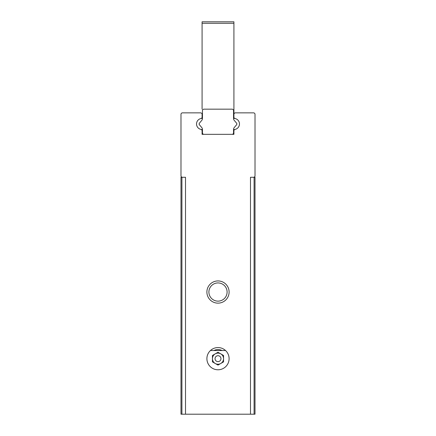 <?xml version="1.0" encoding="UTF-8"?>
<svg xmlns="http://www.w3.org/2000/svg" width="436" height="436" viewBox="0 0 436 436"><rect width="100%" height="100%" fill="white"/><g stroke="black" fill="none" stroke-linecap="round" stroke-linejoin="round"><path stroke-width="0.65" d="M250.493 414.2L250.493 177.278L255.016 177.278L255.016 414.2L180.984 414.2L180.984 177.278L185.507 177.278L185.507 414.2M229.107 292.038A11.107 11.107 0 0 0 212.446 282.419A11.107 11.107 0 0 0 212.446 301.658A11.107 11.107 0 0 0 229.107 292.038M229.107 358.67A11.107 11.107 0 0 0 212.446 349.056A11.107 11.107 0 0 0 212.446 368.289A11.107 11.107 0 0 0 229.107 358.67M253.539 177.278A1.482 1.482 0 0 0 255.016 175.801L255.016 114.346A1.482 1.482 0 0 0 253.539 112.864L235.396 112.864A1.482 1.482 0 0 0 233.919 114.346L233.919 117.099A1.482 1.482 0 0 0 235.086 118.543A5.554 5.554 0 0 1 235.086 129.399A1.482 1.482 0 0 0 233.919 130.849L233.919 134.337L202.081 134.337L202.081 130.849A1.482 1.482 0 0 0 200.914 129.399A5.554 5.554 0 0 1 200.914 118.543A1.482 1.482 0 0 0 202.081 117.099L202.081 114.346A1.482 1.482 0 0 0 200.604 112.864L182.461 112.864A1.482 1.482 0 0 0 180.984 114.346L180.984 175.801A1.482 1.482 0 0 0 182.461 177.278M222.066 350.528A9.101 9.101 0 0 0 213.934 350.528M227.102 292.038A9.101 9.101 0 0 0 213.449 284.152A9.101 9.101 0 0 0 213.449 299.919A9.101 9.101 0 0 0 227.102 292.038M233.919 21.8L202.081 21.8L233.919 21.8L202.081 21.8L233.919 21.8L233.919 118.418A5.554 5.554 0 0 1 239.473 123.971A5.554 5.554 0 0 1 233.919 129.525L233.919 134.337L232.066 134.337A1.482 1.482 0 0 0 233.549 132.855L233.549 129.459A2.959 2.959 0 0 1 234.241 127.557L236.574 124.783A1.259 1.259 0 0 0 236.574 123.165L234.241 120.385A2.959 2.959 0 0 1 233.549 118.483L233.549 110.646A1.482 1.482 0 0 0 232.066 109.164L203.934 109.164A1.482 1.482 0 0 0 202.451 110.646L202.451 118.483A2.959 2.959 0 0 1 201.759 120.385L199.426 123.165A1.259 1.259 0 0 0 199.426 124.783L201.759 127.557A2.959 2.959 0 0 1 202.451 129.459L202.451 132.855A1.482 1.482 0 0 0 203.934 134.337L202.081 134.337L202.081 129.525A5.554 5.554 0 0 1 196.527 123.971A5.554 5.554 0 0 1 202.081 118.418A5.554 5.554 0 0 0 196.527 123.971A5.554 5.554 0 0 0 202.081 129.525M202.081 21.8L202.081 109.164M233.919 129.525A5.554 5.554 0 0 0 239.473 123.971A5.554 5.554 0 0 0 233.919 118.418L233.919 109.164M203.934 134.337L232.066 134.337M215.226 363.482A5.554 5.554 0 0 0 223.554 358.67A5.554 5.554 0 0 0 215.226 353.863A5.554 5.554 0 0 0 215.226 363.482M210.452 350.528L225.548 350.528A11.107 11.107 0 0 1 222.442 368.851A11.107 11.107 0 0 1 210.452 350.528M212.446 361.88L218 365.085L223.554 361.88L223.554 355.465L218 352.261L212.446 355.465L212.446 361.88M215.041 358.67A2.959 2.959 0 0 1 219.482 356.108A2.959 2.959 0 0 1 219.482 361.237A2.959 2.959 0 0 1 215.041 358.67M181.916 177.278L181.916 414.2M254.084 177.278L254.084 414.2M233.919 23.282L202.081 23.282"/></g></svg>
